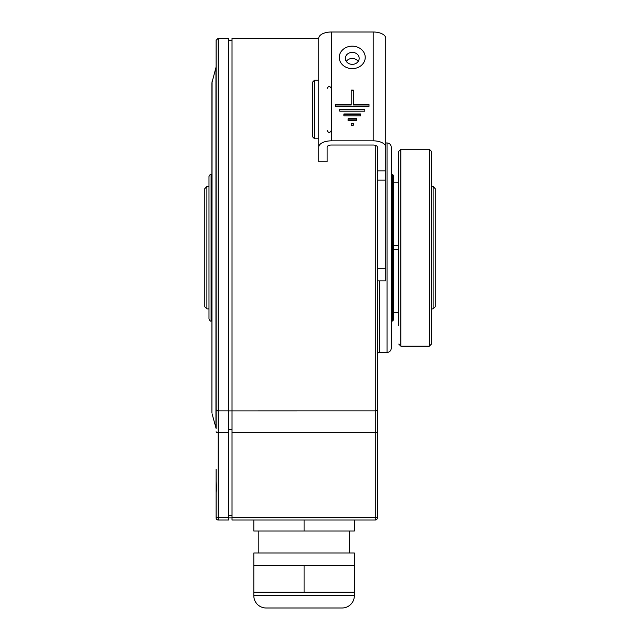 <?xml version="1.0" encoding="UTF-8"?>
<svg xmlns="http://www.w3.org/2000/svg" width="640" height="640" viewBox="0 0 640 640"><rect width="100%" height="100%" fill="white"/><g stroke="black" fill="none" stroke-linecap="round" stroke-linejoin="round"><path stroke-width="0.96" d="M377.392 170.856L385.776 170.856L385.776 147.128A12.568 6.288 0 0 0 373.208 140.84L331.312 140.84A12.568 6.288 0 0 0 318.744 147.128L318.744 161.792L327.12 161.792L327.12 147.128A4.192 2.096 0 0 1 331.312 145.032L373.208 145.032A4.192 2.096 0 0 1 377.392 147.128L377.392 517.928A2.096 2.096 0 0 1 375.296 520.024L232.024 520.024L232.024 38.24L318.744 38.24M377.392 417.672L377.392 390.336M377.392 372.128L377.392 384.696M385.776 142.976L387.032 142.976A4.192 4.192 0 0 1 391.216 147.168L391.216 348.256A4.192 4.192 0 0 1 387.032 352.448L379.488 352.448A2.096 2.096 0 0 0 377.392 354.544M385.776 170.856L385.776 280.888L377.392 280.888M385.776 147.128L385.776 38.288A12.568 6.288 0 0 0 373.208 32L331.312 32A12.568 6.288 0 0 0 318.744 38.288L318.744 147.128M353.304 90.048L351.208 90.048L351.208 104.56L335.504 104.56L335.504 106.376L369.016 106.376L369.016 104.56L353.304 104.56L353.304 90.048M364.824 109.28L339.688 109.28L339.688 111.096L364.824 111.096L364.824 109.28M360.64 113.992L343.88 113.992L343.88 115.808L360.64 115.808L360.64 113.992M353.304 123.432L351.208 123.432L351.208 125.24L353.304 125.24L353.304 123.432M356.448 118.712L348.072 118.712L348.072 120.528L356.448 120.528L356.448 118.712M358.216 61.4A6.912 5.984 0 0 0 352.256 58.456A6.912 5.984 0 0 0 346.304 61.4M352.256 64.352A6.912 5.984 0 0 0 359.168 58.368A6.912 5.984 0 0 0 352.256 52.376A6.912 5.984 0 0 0 345.344 58.368A6.912 5.984 0 0 0 352.256 64.352M353.304 90.472L351.208 90.472M353.304 104.56L353.304 104.984L369.016 104.984L369.016 106.376M351.208 104.56L351.208 104.984L335.504 104.984L335.504 106.376M364.824 111.096L364.824 109.696L339.688 109.696L339.688 111.096M360.64 115.808L360.64 114.416L343.88 114.416L343.88 115.808M353.304 125.24L353.304 123.848L351.208 123.848L351.208 125.24M356.448 120.528L356.448 119.128L348.072 119.128L348.072 120.528M314.552 80.136L318.744 80.136L318.744 138.792L314.552 138.792L312.456 136.696L312.456 82.232L314.552 80.136L314.552 138.792M312.456 94.8L312.456 124.128M354.352 592.168L354.352 595.68A12.32 12.32 0 0 1 342.04 608L266.128 608A12.32 12.32 0 0 1 253.808 595.68L253.808 592.168L354.352 592.168L354.352 553.016L253.808 553.016L253.808 565.328L354.352 565.328M253.808 520.024L253.808 531.024L354.352 531.024L354.352 520.024M258.832 531.024L258.832 553.016M349.328 531.024L349.328 553.016M304.08 531.024L304.08 520.024M304.08 592.168L304.08 565.328M253.808 592.168L253.808 565.328M228.672 517.544L218.2 517.544L218.2 410.912L228.672 410.912L228.672 520.024L218.2 520.024L218.2 517.544A2.096 0.856 180 0 1 216.104 516.688L216.104 492.648C216.512 490.272 216.512 486.496 216.104 481.32L216.104 492.648M377.392 409.28A2.096 1.632 180 0 1 375.296 410.912L228.672 410.928L228.672 38.24L218.2 38.24L218.2 410.912A2.096 1.632 0 0 1 216.104 409.28L216.104 41.384M212.072 81.672L211.912 412.608L211.912 82.816L216.104 66.984L216.104 372.472M212.072 413.76L216.104 428.44L216.104 396.712M216.104 428.44L216.104 409.28M216.104 64.424L216.104 96.976M216.104 65.896L216.136 39.952M216.104 391.944L216.104 398.448M216.104 481.32L216.104 469.328M216.104 493.84L216.104 517.928A2.096 2.096 0 0 0 218.2 520.024A2.096 2.096 0 0 1 216.104 517.928M232.024 517.928L228.672 517.928L232.024 517.928M216.88 486.048L216.104 487.4M206.888 308.88L208.984 308.88L208.984 247.712L208.984 318.936C209.808 320.72 210.504 321.416 211.08 321.024L211.08 174.4C210.504 174.008 209.808 174.704 208.984 176.496L208.984 247.712L208.984 186.544L206.888 186.544L206.888 308.88L204.792 306.784L204.792 188.64L206.888 186.552M392.48 174.4L392.48 321.024L393.312 320.192L393.312 175.24L392.48 174.4L391.216 174.4M398.76 312.616L393.312 312.624L398.76 312.616M398.76 249.808L393.312 249.808M398.76 182.808L393.312 182.808L398.76 182.808M398.76 169.84L398.76 245.616L393.312 245.616M433.112 308.88L433.112 186.544L435.208 188.64L435.208 306.784L433.112 308.88L431.44 308.88M398.76 325.584L398.76 151.36L400.856 149.264L400.856 346.16L429.344 346.16L429.344 149.264L431.44 151.36L431.44 344.072L429.344 346.16M398.76 306.816L398.76 319.304M398.76 176.12L398.76 188.608M431.44 188.688L431.44 169.84M387.032 142.976L387.032 352.448M379.488 352.448L379.488 280.888M375.296 145.312L375.296 520.024M377.392 431.776A2.096 0.856 180 0 1 375.296 432.632L232.024 432.632M377.392 516.688A2.096 0.856 180 0 1 375.296 517.544L232.024 517.544M385.776 268.792L377.392 268.792M377.392 180.144L385.776 180.144M373.208 140.84L373.208 32M331.312 140.84L331.312 32M352.256 68.632A12.976 11.24 0 0 0 365.232 57.4A12.976 11.24 0 0 0 352.256 46.16A12.976 11.24 0 0 0 339.28 57.4A12.976 11.24 0 0 0 352.256 68.632M354.352 595.68L253.808 595.68M215.944 427.296L215.944 68.136M216.104 431.776A2.096 0.856 0 0 0 218.2 432.632L228.672 432.632M232.024 515.464L228.672 515.464M228.672 429.8L232.024 429.8M327.12 130.408C328.52 133.112 329.912 133.112 331.312 130.408M331.312 88.52C329.912 85.816 328.52 85.816 327.12 88.52M216.104 98.712L216.104 40.336L218.2 38.24M228.672 40.336L232.024 40.336M211.912 321.024L211.08 321.024M211.912 174.4L211.08 174.4M392.48 321.024L391.216 321.024M431.44 186.544L433.112 186.544M400.856 149.264L429.344 149.264M400.856 346.16L398.76 344.072"/></g></svg>
